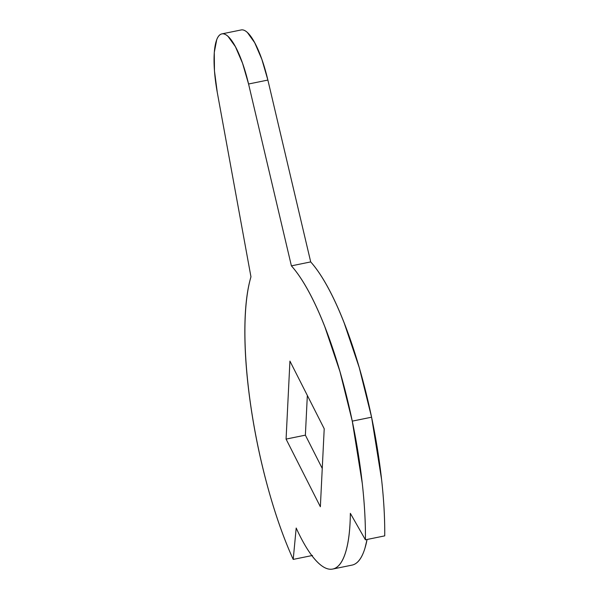 <?xml version="1.0" encoding="UTF-8"?>
<svg xmlns="http://www.w3.org/2000/svg" width="599" height="599" viewBox="0 0 599 599"><rect width="100%" height="100%" fill="white"/><g stroke="black" fill="none" stroke-linecap="round" stroke-linejoin="round"><path stroke-width="0.9" d="M240.888 30.01C242.842 29.486 245.013 30.317 247.402 32.511L254.717 42.746L261.86 59.338L267.873 80.064L248.57 84.002L242.558 63.284L235.414 46.692L228.092 36.457C225.711 34.263 223.539 33.424 221.585 33.956C219.631 34.487 218.029 36.344 216.763 39.527L214.277 52.42L214.464 70.907L217.287 92.486L250.959 276.828L217.287 92.486A61.3 16.248 78.5 0 1 221.802 33.903A61.3 16.248 78.5 0 1 248.57 84.002L291.399 265.859A183.893 48.744 78.5 0 1 352.272 421.134L371.582 417.196A183.893 48.744 -101.5 0 0 310.701 261.913L291.399 265.859L248.57 84.002L267.873 80.064L310.701 261.913L291.399 265.859C296.954 272.066 302.577 280.369 308.268 290.755C313.966 301.14 319.507 313.202 324.89 326.949L339.955 371.582L352.272 421.134A183.893 48.744 78.5 0 1 365.42 539.819L384.723 535.873A183.893 48.744 -101.5 0 0 371.582 417.196L352.272 421.134L362.29 483.468C364.551 503.864 365.592 522.642 365.42 539.819L384.723 535.873C384.895 518.704 383.854 499.918 381.593 479.522L371.582 417.196L359.258 367.636L344.193 323.003C338.809 309.264 333.269 297.194 327.571 286.809C321.88 276.424 316.257 268.127 310.701 261.913L267.873 80.064A61.3 16.248 -101.5 0 0 241.105 29.957M305.378 435.151L286.075 439.097L289.931 361.1L324.216 428.749L320.36 506.747L286.075 439.097L305.378 435.151L322.255 468.448L305.378 435.151L307.339 395.452L305.378 435.151M311.877 555.595L293.211 559.406A183.893 48.744 78.5 0 1 250.959 276.828C246.863 290.567 244.834 308.964 244.849 332.018C244.871 355.08 246.953 380.425 251.086 408.076C255.219 435.72 260.984 462.84 268.382 489.42C275.787 516.001 284.061 539.332 293.211 559.406L296.191 528.033A137.92 36.554 78.5 0 0 332.782 569.043A137.92 36.554 78.5 0 0 350.348 513.343L365.42 539.819L350.348 513.343C350.183 529.538 348.618 542.492 345.638 552.211C342.665 561.922 338.57 567.493 333.344 568.908C328.117 570.323 322.262 567.463 315.763 560.312C309.264 553.162 302.742 542.402 296.191 528.033L293.211 559.406L312.513 555.46M352.085 565.097A137.92 36.554 -101.5 0 0 367.075 539.482L364.941 548.265C361.968 557.983 357.873 563.547 352.646 564.962M286.075 439.097L320.36 506.747L324.216 428.749L289.931 361.1L286.075 439.097M241.157 29.95L221.855 33.896M352.047 565.104L332.745 569.05"/></g></svg>
